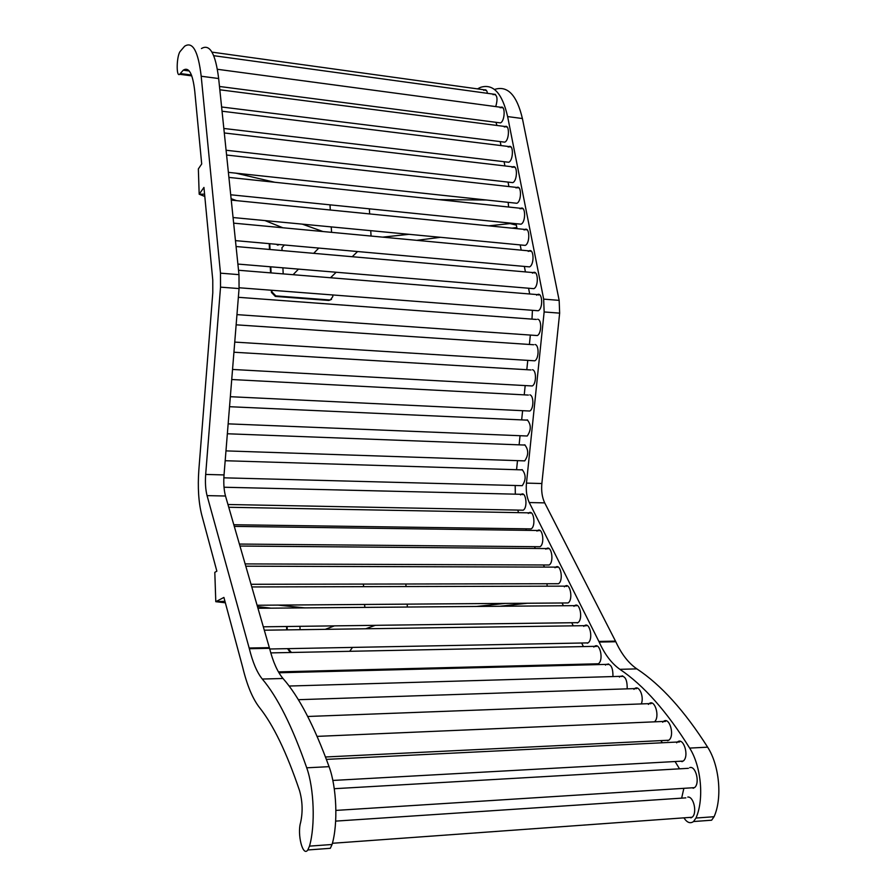 <?xml version="1.0" encoding="UTF-8"?>
<svg xmlns="http://www.w3.org/2000/svg" width="896" height="896" viewBox="0 0 896 896"><rect width="100%" height="100%" fill="white"/><g stroke="black" fill="none" stroke-linecap="round" stroke-linejoin="round"><path stroke-width="1.34" d="M242.682 667.274L223.91 597.43L215.79 601.686L214.805 572.365L216.854 571.166L201.701 514.819C198.565 502.275 197.613 487.312 198.845 469.93L212.789 292.746L212.766 280.034L203.941 187.443L199.181 194.208L198.352 168.93L201.701 163.968L194.757 91.19C192.741 73.629 188.899 66.618 183.243 70.179L179.67 74.29C176.142 77.549 176.49 56.638 180.04 51.587L184.632 46.222C192.696 41.138 198.218 51.15 201.197 76.238L220.483 273.168L220.528 287.146L205.677 474.432C205.094 482.698 205.554 489.754 207.066 495.622L249.346 648.704C252.717 662.424 257.04 672.549 262.304 679.045C277.514 696.954 292.32 726.544 306.723 767.805C314.059 788.346 315.448 825.462 309.49 846.126L307.798 849.968C302.882 857.315 297.013 834.4 300.619 822.461C302.915 811.877 302.546 801.259 299.533 790.597C286.608 752.394 273.213 724.662 259.347 707.381C252.538 698.51 246.982 685.149 242.682 667.274M224.941 601.283L215.79 601.686L225.355 602.806M201.443 48.552C209.787 43.546 215.522 53.536 218.658 78.534L238.986 274.646L239.064 288.568L224.034 474.925C223.44 483.146 223.933 490.179 225.501 496.014L269.539 648.323C273.056 661.965 277.536 672.022 283.002 678.485C298.76 696.282 314.115 725.67 329.067 766.662C336.683 787.058 338.184 823.928 332.069 844.491L330.322 848.31L326.357 848.602M325.282 629.339L334.398 625.878M365.669 628.768L375.301 625.33M299.936 626.326L300.093 629.698M363.44 584.091L363.586 586.656M364.627 604.453L364.806 607.387M407.378 607.029L407.187 604.139M406.034 586.544L405.866 584.013M270.984 608.16L257.477 606.581M304.718 607.88L277.962 605.102M476.358 606.469L505.176 603.411M499.811 606.267L527.374 603.243M546.963 583.744L547.187 586.186M583.408 646.576L581.661 643.014M573.25 625.834L571.738 622.742M563.405 605.752L562.061 602.986M592.2 664.754L591.797 663.947M679.526 768.835L675.069 761.533M662.402 742.762L660.834 740.622M681.654 798.146L683.861 788.323M477.49 88.883L480.581 87.338C493.192 83.395 502.208 93.139 507.629 116.581L543.67 299.118L544.141 311.954L526.467 483.112C525.795 490.683 526.725 497.157 529.256 502.544L599.189 642.062C604.766 654.461 611.677 663.544 619.909 669.334C643.653 685.306 666.904 711.558 689.662 748.093C701.232 766.259 704.312 799.31 695.968 818.037L693.538 821.542C690.234 823.861 687.019 822.629 683.906 817.846M496.933 125.451L495.97 122.304M508.906 186.57L508.043 182.101M504.918 165.928L504.101 161.717M500.987 145.566L500.214 141.59M508.178 202.339L508.592 207.01M510.014 223.082L510.608 223.138M529.682 293.978L528.573 288.232M525.414 271.914L524.35 266.426M521.203 250.141L520.195 244.91M517.048 228.659L516.096 223.686M531.989 319.122L532.426 310.307M516.566 469.706L517.496 460.645M519.109 444.853L520.05 435.714M521.662 419.899L522.614 410.682M524.238 394.845L525.179 385.571M526.803 369.701L527.766 360.371M529.39 344.456L530.354 335.07M518.526 512.646L517.798 510.093M515.312 494.166L515.189 485.498M544.477 567.09L543.435 564.973M535.36 548.486L534.464 546.672M526.467 530.342L525.717 528.808M687.781 797.07C693.75 796.141 697.491 813.389 692.104 817.253L688.117 817.544M689.662 767.637C695.834 765.318 700.269 783.541 694.478 787.651L690.413 787.909M676.659 742.818L677.454 742.022C683.57 736.568 689.618 756.493 683.178 761.085L679.224 761.309M662.682 722.232L663.477 721.448C669.48 716.206 675.114 735.84 668.808 740.23L665.022 740.41M648.39 704.402L649.174 703.629C654.842 698.734 660.218 716.979 654.483 721.84M633.942 689.349L634.726 688.598C639.117 684.79 644.347 696.797 641.312 703.931M619.461 677.085L620.234 676.357C625.016 675.36 627.334 679.526 627.178 688.845M605.517 665.112L606.29 664.395C610.859 663.454 613.077 667.52 612.931 676.57M593.835 647.058L594.597 646.352C599.984 642.029 603.938 660.262 598.338 663.779L595.358 663.858M583.789 626.371L584.55 625.677C589.859 621.499 593.533 639.509 588.022 642.891L585.155 642.947M573.955 606.334L574.706 605.651C579.925 601.619 583.33 619.416 577.92 622.653L575.154 622.686M564.357 586.813L565.107 586.141C570.248 582.243 573.395 599.827 568.075 602.941L565.421 602.963M555.005 567.773L555.744 567.123C560.806 563.36 563.707 580.742 558.488 583.722L555.923 583.733M545.877 549.214L546.616 548.576C551.589 544.936 554.266 562.128 549.136 564.995L546.672 564.984M536.973 531.115L537.712 530.488C542.606 526.971 545.048 543.962 540.019 546.717L537.656 546.694M528.282 513.453L529.01 512.837C533.826 509.443 536.066 526.243 531.138 528.886L528.853 528.853M520.52 494.917L521.248 494.312C525.986 491.019 528.035 507.662 523.174 510.194L520.979 510.149M522.178 469.65C526.086 474.566 526.109 479.909 522.256 485.677L520.072 485.621M524.731 444.808C528.685 449.691 528.685 455.045 524.742 460.88L522.558 460.813M527.296 419.877C531.283 424.715 531.272 430.091 527.24 436.005L525.045 435.915M529.861 394.856C533.938 395.528 533.837 409.17 529.738 411.029L527.542 410.917M532.448 369.734C536.581 370.283 536.413 384.115 532.258 385.963L530.051 385.84M535.046 344.523C539.235 344.938 539 358.971 534.766 360.808L532.571 360.662M537.645 319.222C541.901 319.502 541.598 333.738 537.298 335.552L535.091 335.406M536.659 295.176L537.454 294.605C542.494 291.637 543.334 308.549 538.238 310.755L536.054 310.587M532.437 273.157L533.232 272.597C538.227 269.718 538.888 286.552 533.848 288.669L531.731 288.49M528.27 251.429L529.066 250.88C534.016 248.091 534.486 264.858 529.514 266.885L527.464 266.694M524.149 230.003L524.955 229.454C529.85 226.744 530.152 243.454 525.235 245.392L523.253 245.202M520.094 208.858L520.89 208.309C525.739 205.699 525.885 222.331 521.024 224.19L519.098 224M516.085 187.992L516.88 187.454C521.685 184.923 521.662 201.499 516.858 203.269L515.01 203.078M512.131 167.406L512.926 166.869C517.675 164.416 517.496 180.936 512.758 182.627L510.966 182.426M508.222 147.078L509.029 146.563C513.71 144.178 513.397 160.642 508.715 162.254L506.99 162.053M504.37 127.03L505.165 126.515C509.802 124.208 509.342 140.616 504.728 142.15L503.059 141.949M500.181 107.811L500.987 107.296C505.557 105.078 504.963 121.408 500.416 122.886L498.803 122.674M493.125 94.73L493.92 94.214C497.28 94.942 497.885 99.064 495.746 106.602M483.773 90.362L484.557 89.858C486.002 89.443 486.976 90.597 487.458 93.33M494.894 89.331C507.707 85.434 516.869 95.166 522.402 118.53L559.16 300.373L559.653 313.141L541.856 483.526C541.184 491.064 542.136 497.515 544.712 502.88L615.81 641.738C621.477 654.08 628.488 663.118 636.843 668.875C660.946 684.757 684.544 710.853 707.638 747.174C719.376 765.229 722.523 798.09 714.078 816.715L711.626 820.21L705.79 820.635M438.962 199.64L486.293 199.998M371.067 236.051L370.731 230.664M369.667 213.942L369.342 208.824M382.637 237.138L409.091 234.315M488.813 225.837L510.059 223.586L516.376 225.154M416.752 240.341L440.44 237.306M511.997 228.155L516.835 227.539M330.008 204.837L330.299 210.011M331.251 226.901L331.565 232.344M330.501 277.749L336.19 272.238M352.229 256.715L357.594 251.53M282.083 250.566L281.938 247.699L284.379 245M274.803 182.269L235.782 173.152M322.941 231.526L302.266 224.134M236.611 200.648L231.112 198.677M293.115 274.702L298.502 269.102M313.701 253.333L318.774 248.069M282.901 267.814L283.192 273.885M282.878 227.774L264.947 220.573M204.792 196.459L199.181 194.208L204.579 194.163M691.074 817.869L689.92 817.41L691.074 817.869M693.403 788.267L692.227 787.786L693.403 788.267M679 742.134L680.266 741.362L677.454 742.022M682.147 761.678L681.027 761.208L682.147 761.678M664.989 721.582L666.198 720.843L663.477 721.448M667.845 740.768L666.792 740.331L667.845 740.768M650.653 703.786L651.818 703.08L649.174 703.629M636.16 688.778L637.269 688.094L634.726 688.598M621.634 676.547L622.698 675.898L620.234 676.357M607.645 664.608L608.653 663.981L606.29 664.395M595.93 646.576L596.893 645.971L594.597 646.352M597.688 664.126L597.016 663.813L597.688 664.126M585.861 625.923L586.79 625.341L584.55 625.677M587.429 643.216L586.802 642.914L587.429 643.216M575.982 605.909L576.89 605.349L574.706 605.651M577.36 622.955L576.789 622.675L577.36 622.955M566.35 586.421L567.235 585.872L565.107 586.141M556.965 567.414L557.816 566.888L555.744 567.123M547.814 548.878L548.632 548.363L546.616 548.576M538.877 530.802L539.672 530.309L537.712 530.488M530.152 513.173L530.925 512.691L529.01 512.837M522.368 494.648L523.107 494.178L521.248 494.312M538.518 295.03L539.314 294.594L537.454 294.605M534.285 273.034L535.058 272.608L533.232 272.597M530.096 251.328L530.858 250.914L529.066 250.88M525.963 229.914L526.702 229.51L524.955 229.454M521.875 208.79L522.614 208.387L520.89 208.309M517.854 187.947L518.571 187.555L516.88 187.454M513.878 167.373L514.573 166.992L512.926 166.869M509.947 147.067L510.63 146.698L509.029 146.563M506.072 127.03L506.744 126.661L505.165 126.515M501.861 107.834L502.522 107.475L500.987 107.296M494.782 94.763L495.421 94.405L493.92 94.214M485.397 90.406L486.002 90.048L484.557 89.858M523.096 444.998L524.955 444.898M520.475 469.829L522.334 469.717M525.717 420.078L527.587 420M290.282 652.501L287.571 648.648M286.72 629.877L286.563 626.506M287.269 629.877L287.112 626.494M291.424 652.478L288.12 648.637M352.509 647.405L349.709 651.302M331.542 299.365L328.854 300.451L275.352 296.419L271.443 292.421L271.342 290.237M270.558 272.866L270.278 266.762M269.494 249.458L269.237 243.645M332.73 294.963L332.819 296.554L330.434 299.869L329.392 299.947L275.856 295.904L271.936 291.894L271.858 290.282M271.074 272.899L270.794 266.806M270.01 249.502L269.752 243.69M331.699 276.584L331.766 277.85M279.216 244.541L277.771 245.146L276.248 244.272M332.069 844.491L309.49 846.126M329.067 766.662L306.723 767.805M283.002 678.485L262.304 679.045M269.539 648.323L249.346 648.704M269.349 647.64L249.166 648.021M225.501 496.014L207.066 495.622M224.034 474.925L205.677 474.432M239.064 288.568L220.528 287.146M238.986 274.646L220.483 273.168M218.658 78.534L201.197 76.238M191.464 75.018L180.309 73.55M695.968 818.037L714.078 816.715M689.662 748.093L707.638 747.174M619.909 669.334L636.843 668.875M599.189 642.062L615.81 641.738M598.898 641.446L615.518 641.133M529.256 502.544L544.712 502.88M526.467 483.112L541.856 483.526M544.141 311.954L559.653 313.141M543.67 299.118L559.16 300.373M507.629 116.581L522.402 118.53M307.798 849.968L330.322 848.31M179.67 74.29L191.789 75.88M189.224 70.974L183.243 70.179M693.538 821.542L711.626 820.21M685.854 797.866L335.653 821.117M688.374 768.32L334.264 788.704M528.36 395.069L231.728 379.523M531.014 369.958L233.923 352.229M533.669 344.747L236.141 324.822M536.346 319.446L238.358 297.304M239.12 287.762L538.238 310.755M238.538 270.256L539 294.739M235.469 240.632L529.514 266.885M233.654 223.149L530.589 251.026M230.709 194.779L521.024 224.19M228.906 177.408L522.402 208.477M226.094 150.248L512.758 182.627M224.302 132.966L514.427 167.048M221.603 106.982L504.728 142.15M219.822 89.779L506.643 126.706M227.965 504.504L523.174 510.194M224.011 487.234L522.782 494.346M213.73 55.686L495.376 94.416M225.971 450.89L524.742 460.88M227.349 433.765L524.63 445.054M230.339 396.704L529.738 411.029M278.432 671.888L598.338 663.779M270.794 652.893L596.254 646.318M234.741 342.093L534.766 360.808M239.4 544.062L540.019 546.717M234.293 526.389L539.28 530.51M263.334 626.808L577.92 622.653M257.97 608.272L576.33 605.64M251.037 584.293L558.488 583.722M245.806 566.205L557.346 567.123M332.394 843.282L692.104 817.253M335.899 810.41L694.478 787.651M307.72 716.475L650.922 703.562M298.312 699.698L636.451 688.542M289.072 686.034L621.936 676.301M278.936 672.773L607.97 664.35M269.707 648.995L588.022 642.891M264.309 630.202L586.197 625.654M219.475 86.475L500.416 122.886M217.381 69.283L502.454 107.498M257.096 605.259L568.075 602.941M251.798 586.947L566.72 586.141M245.134 563.909L549.136 564.995M239.971 546.034L548.195 548.587M233.811 524.742L531.138 528.886M228.76 507.27L530.566 512.87M223.854 477.826L522.256 485.677M225.176 460.723L522.01 469.874M232.534 369.454L532.258 385.963M236.958 314.63L537.298 335.552M237.899 264.074L533.848 288.669M236.074 246.523L534.766 272.731M233.072 217.538L525.235 245.392M231.258 200.11L526.467 229.6M228.379 172.357L516.858 203.269M226.587 155.03L518.392 187.622M223.832 128.464L508.715 162.254M222.04 111.216L510.507 146.742M211.994 52.136L486.002 90.059M228.144 423.853L527.24 436.005M229.533 406.706L527.262 420.146M332.83 780.45L683.178 761.085M326.413 759.382L679.246 741.933M325.506 756.986L668.808 740.23M317.128 736.378L665.246 721.37"/></g></svg>
